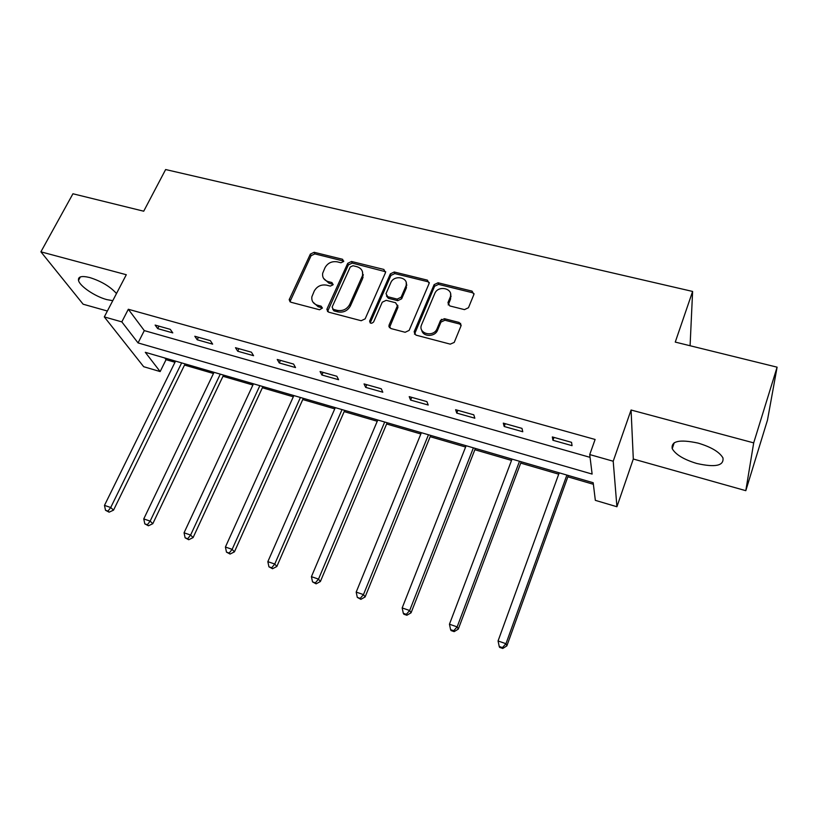 <?xml version="1.0" encoding="UTF-8"?>
<svg xmlns="http://www.w3.org/2000/svg" width="818" height="818" viewBox="0 0 818 818"><rect width="100%" height="100%" fill="white"/><g stroke="black" fill="none" stroke-linecap="round" stroke-linejoin="round"><path stroke-width="1.23" d="M343.652 261.484L342.558 259.275L314.153 252.292L310.349 254.101L289.173 299.736L290.881 302.231L319.531 309.766L322.384 308.089L321.167 306.188L317.435 305.206C313.233 303.805 311.382 300.993 311.883 296.77L314.265 291.014C317.036 286.249 321.157 284.296 326.607 285.145L330.329 286.096L333.038 284.807L331.944 282.558L328.222 281.617C323.989 280.237 322.149 277.445 322.681 273.253L325.012 267.68C327.742 262.977 331.832 261.034 337.261 261.842L340.973 262.762L343.652 261.484M343.775 261.116L314.869 253.897L311.085 255.697L289.93 301.76M322.415 307.936L318.171 306.73L317.435 305.206M333.171 284.357L328.928 283.181L328.222 281.617M698.132 443.111C679.564 439.143 670.934 441.004 672.232 448.693C675.678 454.634 683.848 459.552 696.731 463.469C715.321 467.64 724.063 465.779 722.948 457.886C719.431 451.945 711.159 447.017 698.132 443.111M116.493 293.539C110.246 286.576 101.36 281.249 89.827 277.578C81.698 275.594 77.925 276.535 78.497 280.39C79.643 286.116 95.093 296.535 106.749 299.592L112.772 300.676M464.46 309.623L468.469 307.721L473.908 294.46L472.068 291.136L438.059 282.772L434.113 284.644L414.164 331.699L415.922 335.114L450.268 344.143L454.225 342.415L461.015 325.881L459.184 322.466L444.46 318.703L440.483 320.523L437.016 328.826C433.346 337.865 417.477 333.488 421.628 324.634L434.747 293.58C438.121 284.603 454.205 288.549 450.125 297.415L447.967 302.578L449.777 305.922L464.46 309.623M589.727 454.573L613.203 461.229L616.925 506.741L595.34 500.35L593.183 482.722L145.297 352.313L160.154 371.576L143.682 366.699L104.305 316.914L121.821 321.883L138.058 342.916L592.12 474.072L589.727 454.573L595.115 439.471L128.324 309.265L121.821 321.883M104.305 316.914L126.299 274.725L40.9 251.832L72.935 193.774L143.712 211.208L165.635 169.541L692.611 291.443L675.259 342.088L777.1 367.17L753.695 442.875L631.077 410.012L613.203 461.229M385.503 272.65L383.857 269.439L351.546 261.494L347.711 263.314L327.036 308.867L328.611 312.159L361.198 320.728L365.145 318.856L385.503 272.65M394.245 271.995L427.385 280.145L429.133 283.417L409.143 330.39L405.145 332.282L390.748 328.499L388.979 325.298L397.364 305.881L395.605 302.732L386.188 300.339L382.262 302.2L373.621 321.955C371.433 323.928 370.104 323.652 369.624 321.116L390.36 273.846L394.245 271.995L394.818 273.59L427.896 281.74L427.385 280.145M777.1 367.17L767.468 420.145L745.801 490.677L753.695 442.875M40.9 251.832L83.139 304.214L107.373 311.024M690.085 345.738L692.611 291.443M128.324 309.265L144.295 330.605L590.075 457.354M157.7 328.621L172.782 332.885L170.277 329.347L155.134 325.083L157.7 328.621L158.948 326.157M197.21 339.777L212.66 344.143L210.338 340.636L194.807 336.259L197.21 339.777L198.426 337.282M237.711 351.219L253.57 355.697L251.423 352.2L235.492 347.711L237.711 351.219L238.917 348.683M279.265 362.957L295.533 367.558L293.58 364.071L277.241 359.47L279.265 362.957L280.451 360.37M321.893 375.002L338.591 379.716L336.852 376.26L320.073 371.536L321.893 375.002L323.069 372.374M365.656 387.364L382.804 392.211L381.28 388.765L364.051 383.918L365.656 387.364L366.812 384.695M410.595 400.063L428.203 405.033L426.914 401.618L409.215 396.638L410.595 400.063L411.73 397.344M456.751 413.1L474.839 418.202L473.796 414.818L455.616 409.695L456.751 413.1L457.855 410.329M504.174 426.495L522.774 431.751L521.986 428.387L503.295 423.131L504.174 426.495L505.258 423.683M552.927 440.268L572.048 445.667L571.547 442.344L552.324 436.935L552.927 440.268L553.99 437.405M164.786 357.987L166.054 359.675L174.98 362.282M184.52 365.063L213.457 373.499M222.977 376.28L252.895 385.002M262.384 387.763L293.314 396.791M302.762 399.542L334.756 408.867M344.163 411.618L377.251 421.26M386.617 423.99L420.851 433.98M430.166 436.689L465.606 447.027M474.859 449.726L511.536 460.422M520.729 463.1L558.714 474.174M567.835 476.833L593.367 484.276M631.077 410.012L633.306 459.021L745.801 490.677M633.306 459.021L616.925 506.741M166.054 359.675L160.154 371.576M144.295 330.605L138.058 342.916M363.366 274.766L362.691 276.269M406.843 284.94L406.117 286.627M397.885 305.666L397.558 306.413M389.184 325.799L388.867 326.535M451.107 296.208L450.319 298.089M441.464 319.317L440.657 321.259M437.313 329.276L435.882 332.701M323.539 278.335L328.928 283.181M312.854 302.016L318.171 306.73M385.718 271.76L352.2 263.089L348.366 264.92L327.517 311.576M352.957 265.727L350.257 267.005L332.139 307.047L333.243 309.347L337.221 310.38C342.783 311.28 346.944 309.296 349.715 304.449L362.466 275.717C363.304 271.198 361.454 268.192 356.904 266.699L352.957 265.727M332.691 309.102L333.949 310.871L333.243 309.347M362.527 271.944L362.671 278.509L350.39 305.983C347.619 310.83 343.468 312.803 337.916 311.914L333.949 310.871M429.327 282.619L427.896 281.74M397.517 305.083L397.937 307.435L389.419 327.701M394.818 273.59L390.932 275.441L370.186 322.936M405.759 286.494L405.922 286.075C409.399 277.476 394.102 274.173 390.769 282.762L386.004 293.682L387.763 296.729L397.17 299.112L401.106 297.241L405.759 286.494L406.301 288.079L406.219 282.731M386.464 295.973L388.356 298.284L387.763 296.729M406.301 288.079L401.669 298.805L397.742 300.676L388.356 298.284M450.595 293.959L450.585 298.999L448.244 304.95M421.73 330.114C422.742 336.996 434.818 337.2 437.507 330.349L437.109 328.621M461.209 325.063L459.624 324.01L444.931 320.237L440.963 322.067L437.599 330.145M474.082 293.785L472.477 292.732L438.54 284.367L434.603 286.239L414.491 334.225M175.553 361.116L104.479 505.381L110.716 507.518L113.528 510.146L185.093 363.898M107.996 511.127L105.502 510.268L109.131 512.18L107.996 511.127L110.716 507.518L181.657 362.895M105.502 510.268L104.479 505.381M113.528 510.146L109.131 512.18M214.03 372.323L143.763 518.909L150.154 521.117L152.802 523.704L223.549 375.094M147.352 524.747L144.806 523.868L148.426 525.78L147.352 524.747L150.154 521.117L220.277 374.143M144.806 523.868L143.763 518.909M152.802 523.704L148.426 525.78M253.457 383.806L184.06 532.794L190.614 535.054L193.089 537.6L262.936 386.566M187.731 538.725L185.113 537.815L188.733 539.737L187.731 538.725L190.614 535.054L259.858 385.667M185.113 537.815L184.06 532.794M193.089 537.6L188.733 539.737M293.866 395.564L225.41 547.038L232.138 549.359L234.418 551.864L303.314 398.315M229.163 553.06L226.474 552.13L230.083 554.052L229.163 553.06L232.138 549.359L300.431 397.476M226.474 552.13L225.41 547.038M234.418 551.864L230.083 554.052M335.298 407.63L267.844 561.659L274.756 564.042L276.832 566.496L344.705 410.37M271.699 567.774L268.938 566.813L272.537 568.745L271.699 567.774L274.756 564.042L342.036 409.593M268.938 566.813L267.844 561.659M276.832 566.496L272.537 568.745M377.783 420.002L311.423 576.67L318.519 579.113L320.38 581.526L387.149 422.732M315.359 582.876L312.527 581.895L316.116 583.837L315.359 582.876L318.519 579.113L384.695 422.016M312.527 581.895L311.423 576.67M320.38 581.526L316.116 583.837M460.626 323.335L460.37 324.306M421.382 432.691L356.188 592.099L363.468 594.604L365.114 596.956L430.687 435.411M360.217 598.398L357.302 597.396L360.881 599.338L360.217 598.398L363.468 594.604L428.468 434.757M357.302 597.396L356.188 592.099M365.114 596.956L360.881 599.338M466.117 445.718L402.17 607.938L409.665 610.525L411.065 612.815L475.37 448.417M406.301 614.349L403.315 613.316L403.887 614.226L406.873 615.259L406.301 614.349L409.665 610.525L473.397 447.845M403.315 613.316L402.17 607.938M411.065 612.815L406.873 615.259M512.037 459.092L449.45 624.226L457.15 626.885L458.295 629.114L521.23 461.771M453.683 630.739L450.606 629.676L451.086 630.566L454.154 631.629L453.683 630.739L457.15 626.885L519.512 461.27M450.606 629.676L449.45 624.226M458.295 629.114L454.154 631.629M559.205 472.824L498.06 640.975L505.974 643.705L506.863 645.872L568.326 475.483M502.395 647.59L499.236 646.496L499.604 647.365L502.763 648.459L502.395 647.59L505.974 643.705L566.884 475.064M499.236 646.496L498.06 640.975M506.863 645.872L502.763 648.459M343.223 260.881L342.558 259.275M321.893 307.711L321.167 306.188M332.64 284.122L331.944 282.558M290.175 300.533L289.388 298.999M311.085 255.697L310.349 254.101M314.869 253.897L314.153 252.292M327.752 310.39L327.036 308.867M348.366 264.92L347.711 263.314M352.2 263.089L351.546 261.494M384.44 271.034L383.857 269.439M337.916 311.914L337.221 310.38M350.39 305.983L349.715 304.449M362.671 278.509L362.037 276.924M389.644 326.638L389.051 325.124M397.865 307.599L397.303 306.044M370.319 322.435L369.695 320.922M390.932 275.441L390.36 273.846M397.742 300.676L397.17 299.112M401.669 298.805L401.106 297.241M448.438 304.143L447.967 302.578M450.585 298.999L450.125 297.415M440.933 322.139L440.452 320.595M444.931 320.237L444.46 318.703M459.624 324.01L459.184 322.466M414.706 333.212L414.164 331.699M434.603 286.239L434.113 284.644M438.54 284.367L438.059 282.772M472.477 292.732L472.068 291.136M672.232 448.693L674.226 442.712M78.497 280.39L80.358 276.934M289.95 301.259L289.173 299.736M327.578 310.922L326.863 309.398M363.1 277.302L362.466 275.717M389.572 326.811L388.979 325.298M397.937 307.435L397.364 305.881M370.247 322.64L369.624 321.116M406.464 287.66L405.922 286.075M437.507 330.349L437.016 328.826M440.963 322.067L440.483 320.523M414.695 333.253L414.153 331.74"/></g></svg>
